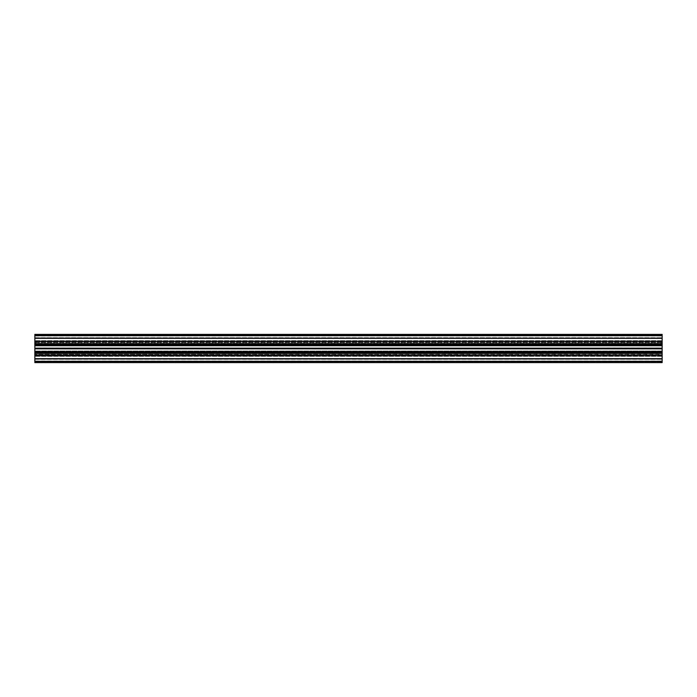 <?xml version="1.0" encoding="UTF-8"?>
<svg xmlns="http://www.w3.org/2000/svg" width="697" height="697" viewBox="0 0 697 697"><rect width="100%" height="100%" fill="white"/><g stroke="black" fill="none" stroke-linecap="round" stroke-linejoin="round"><path stroke-width="0.52" stroke-dasharray="3.48 2.61" d="M34.85 348.256L662.15 348.256L34.85 348.073L34.85 345.442L34.85 347.899L662.15 348.073L34.85 348.073L662.15 347.899L662.15 345.442L34.85 345.259L34.85 345.982L662.15 345.712L34.85 345.512L662.15 345.712L34.85 345.512L34.85 345.965L34.85 345.294L662.15 345.294L34.85 345.259L662.15 345.259L662.15 345.982L34.85 345.982L662.15 346.017L34.85 346.017L662.15 346.017L662.15 345.259L662.15 348.151L662.15 342.175L662.15 342.671L34.85 342.671L34.85 342.175L662.15 342.175L662.15 342.671L34.85 342.671L34.85 342.175L662.15 342.358L662.15 344.057L34.85 344.057L34.85 344.501L662.15 344.501L662.15 344.057L34.85 344.057L34.85 342.358L34.85 344.501L662.15 344.501L662.15 345.303L34.85 345.303L34.85 348.5L662.15 348.5L662.15 354.825L662.15 354.329L34.85 354.329L34.85 354.825L662.15 354.642L34.85 354.329L34.85 354.825L662.15 354.642L662.15 352.943L34.85 352.943L34.85 352.499L662.15 352.499L662.15 352.943L34.85 352.943L34.85 354.642L34.85 352.499L662.15 352.499L662.15 351.697L34.85 351.697L662.15 351.854L34.85 351.697L34.85 352.499L34.85 348.5M34.85 348.848L662.15 348.927L34.85 348.927L34.85 351.558L34.85 349.101L662.15 349.101L662.15 351.558L34.85 351.741L34.85 351.018L662.15 351.288L34.85 351.488L662.15 351.288L34.85 351.488L34.85 351.035L34.85 351.706L662.15 351.706L34.85 351.741L662.15 351.706L662.15 351.018L34.85 351.018L662.15 350.983L34.85 350.983L662.15 350.983L662.15 351.741L662.15 348.3L34.85 348.151L662.15 348.151L34.85 348.151L662.15 348.151L662.15 348.7L34.85 348.3L34.85 348.848L662.15 348.848L34.85 349.101L662.15 348.848M662.15 361.97L34.85 361.97L662.15 361.97L662.15 361.351L662.15 361.97L662.15 361.351L662.15 361.97L662.15 361.351L34.85 361.351L34.85 362.597L662.15 362.597L34.85 362.597L34.85 361.813L662.15 361.813L662.15 361.351L34.85 361.351L34.85 361.97L662.15 361.813L34.85 361.97L34.85 360.968L662.15 360.968L662.15 361.97L34.85 361.97L34.85 360.968L662.15 360.968L662.15 361.97L34.85 361.97L662.15 361.97L662.15 362.597L662.15 361.351L34.85 361.351L34.85 361.97L662.15 361.97L662.15 362.597L34.85 362.597L34.85 361.97L662.15 361.97M34.85 361.351L34.85 359.173L34.85 360.968L34.85 359.277L662.15 359.277L34.85 359.277L34.85 361.351L662.15 361.351L34.85 361.351L662.15 361.351L34.85 361.351L34.85 351.854L662.15 351.854L34.85 351.854L34.85 352.726L662.15 352.726L34.85 352.726L34.85 354.329L34.85 353.658L662.15 353.658L662.15 354.329L662.15 353.161L34.85 353.161L34.85 353.658L662.15 353.658L662.15 353.161L34.85 353.161L34.85 352.421L662.15 352.421L662.15 361.813L662.15 355.453L662.15 356.333L662.15 355.453L34.85 355.453L34.85 358.397L662.15 358.397L662.15 355.453L34.85 355.453L34.85 358.397L662.15 358.397L662.15 355.453L34.85 355.453L34.85 358.397L662.15 358.397L662.15 355.453L34.85 355.453L34.85 358.397L662.15 358.397L34.85 358.397L662.15 358.659L34.85 358.397L662.15 358.659L34.85 358.999L34.85 361.813L34.85 358.842L662.15 358.842L34.85 358.842L34.85 361.534L34.85 361.037L662.15 361.037L662.15 361.534L34.85 361.534L34.85 361.037L662.15 361.037L662.15 361.534L34.85 361.133L34.85 358.964L662.15 358.964L34.85 359.016L662.15 358.964L662.15 361.133L662.15 358.842L34.85 358.659L34.85 359.182L662.15 359.173L34.85 358.659L34.85 359.173L662.15 359.182L34.85 359.182L662.15 359.016L34.85 359.016L662.15 359.182L662.15 361.351M662.15 353.327L34.85 353.484L662.15 353.484L34.85 353.51L662.15 353.51L662.15 361.037L662.15 355.845L34.85 355.845L34.85 361.037L34.85 355.4L662.15 355.4L662.15 355.845L34.85 355.845L34.85 355.4L662.15 355.4L662.15 353.693L34.85 353.693L34.85 355.4L34.85 353.327L662.15 353.327L34.85 353.327M662.15 343.342L662.15 342.671L662.15 343.839L34.85 343.839L34.85 342.671L34.85 343.342L662.15 343.342L662.15 343.839L34.85 343.839L34.85 343.342L662.15 343.342M662.15 345.146L662.15 344.431L34.85 344.431L662.15 344.579L34.85 344.274L34.85 345.512L34.85 344.579L662.15 344.579L662.15 345.512L662.15 343.839L662.15 345.303L34.85 345.303L662.15 345.146L34.85 345.146L662.15 345.146L662.15 335.03L662.15 335.649L34.85 335.649L34.85 334.403L34.85 335.187L662.15 335.187L662.15 335.649L34.85 335.649L34.85 335.03L662.15 335.187L662.15 335.649L34.85 335.649L34.85 335.03L34.85 336.032L662.15 336.032L662.15 335.03L34.85 335.03L34.85 336.032L662.15 336.032L662.15 335.03L34.85 335.03L34.85 335.527L34.85 335.03L662.15 335.03L34.85 335.03L662.15 335.03L34.85 335.03L662.15 335.03L662.15 334.403L662.15 335.649L34.85 335.649L662.15 335.649L34.85 335.649L662.15 335.649L662.15 341.547L662.15 340.667L662.15 341.547L662.15 340.798L662.15 341.547L34.85 341.547L34.85 338.603L662.15 338.603L662.15 341.547L34.85 341.547L34.85 338.603L662.15 338.603L662.15 341.547L34.85 341.547L34.85 338.603L662.15 338.603L662.15 341.547L34.85 341.547L34.85 338.603L662.15 338.603L34.85 338.603L662.15 338.341L34.85 338.603L662.15 338.341L662.15 335.187L662.15 338.341L34.85 338.341L34.85 335.187L34.85 338.158L34.85 335.466L34.85 335.963L662.15 335.963L662.15 335.466L34.85 335.466L34.85 335.963L662.15 335.963L662.15 335.466L34.85 335.867L34.85 338.036L662.15 338.036L34.85 338.001L662.15 338.036L662.15 335.867L662.15 338.158L34.85 337.827L662.15 337.827L34.85 338.341L34.85 337.818L662.15 337.984L34.85 337.984L662.15 337.975L34.85 337.975L662.15 337.818L662.15 335.649M662.15 341.155L662.15 335.963L662.15 341.155L34.85 341.155L34.85 335.963L34.85 341.6L662.15 341.6L662.15 341.155L34.85 341.155L34.85 341.6L662.15 341.6L662.15 341.155M662.15 343.673L34.85 343.516L662.15 343.516L662.15 341.6L662.15 343.307L34.85 343.307L34.85 341.6L34.85 343.673L662.15 343.673L34.85 343.673M662.15 334.56L662.15 335.03L34.85 335.03L662.15 335.03L34.85 335.03L662.15 335.03L34.85 335.03L34.85 334.56L662.15 334.56L34.85 334.403L662.15 334.56M34.85 351.854L34.85 352.569L662.15 352.569L34.85 352.726L34.85 351.488L34.85 352.421L662.15 352.421L662.15 351.488L662.15 352.726L662.15 351.854M662.15 352.726L662.15 352.264L34.85 352.264L662.15 352.264L34.85 352.264L662.15 352.368L34.85 352.726L662.15 352.726M662.15 344.274L662.15 344.736L34.85 344.736L662.15 344.632L34.85 344.736L662.15 344.632L34.85 344.405L34.85 343.839L662.15 344.274L34.85 344.632L662.15 344.274M34.85 335.649L34.85 337.827L34.85 336.032L34.85 337.818L662.15 337.723L34.85 337.723L34.85 335.649L34.85 345.146M662.15 340.667L34.85 340.667L662.15 340.667M34.85 345.259L662.15 345.259L34.85 345.259M34.85 351.741L662.15 351.741L34.85 351.741M34.85 359.277L662.15 359.277L34.85 359.277M34.85 356.202L662.15 356.202L34.85 356.202M662.15 361.534L34.85 361.534L662.15 361.534M34.85 355.453L662.15 355.453L34.85 355.453M662.15 354.825L34.85 354.825L662.15 354.825M34.85 351.697L662.15 351.697M34.85 352.307L662.15 352.307M662.15 356.333L34.85 356.333L662.15 356.333M34.85 353.51L662.15 353.51L34.85 353.51M34.85 358.842L662.15 358.842L34.85 358.842M34.85 343.49L662.15 343.49L34.85 343.49M34.85 338.158L662.15 338.158L34.85 338.158M34.85 334.403L662.15 334.403L34.85 334.403M34.85 335.466L662.15 335.466L34.85 335.466M34.85 341.547L662.15 341.547L34.85 341.547M34.85 342.175L662.15 342.175L34.85 342.175M34.85 345.303L662.15 345.303M34.85 344.693L662.15 344.693M34.85 337.723L662.15 337.723L34.85 337.723M34.85 356.08L662.15 356.08L34.85 356.08M34.85 362.44L662.15 362.44L34.85 362.44M34.85 361.473L662.15 361.473L34.85 361.473M662.15 352.464L34.85 352.464M34.85 348.744L662.15 348.744M34.85 340.92L662.15 340.92L34.85 340.92M34.85 335.527L662.15 335.527L34.85 335.527M662.15 348.169L34.85 348.169M662.15 344.536L34.85 344.536M34.85 340.798L662.15 340.798L34.85 340.798"/><path stroke-width="1.05" d="M662.15 334.403L662.15 335.649L34.85 335.649L34.85 334.403L662.15 334.403M662.15 344.536L34.85 344.536L662.15 344.693L662.15 335.649M662.15 344.693L662.15 345.146L34.85 345.146L662.15 345.146M662.15 348.169L34.85 348.169L662.15 348.256L662.15 345.303M662.15 348.256L662.15 351.854L34.85 351.854L662.15 351.697M662.15 352.307L34.85 352.464L662.15 352.307L662.15 351.854M662.15 352.464L662.15 361.351L34.85 361.351L34.85 362.597L662.15 362.597L662.15 361.351M34.85 352.464L34.85 361.351M34.85 352.307L34.85 351.854M662.15 348.831L34.85 348.831L34.85 351.697M34.85 348.831L662.15 348.5M34.85 348.169L34.85 345.303M34.85 344.693L34.85 345.146M34.85 344.536L34.85 335.649M34.85 348.744L662.15 348.744"/></g></svg>
